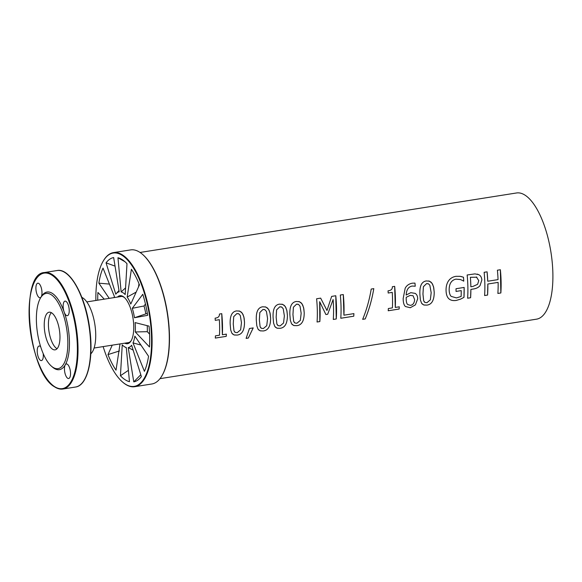 <?xml version="1.0" encoding="UTF-8"?>
<svg xmlns="http://www.w3.org/2000/svg" width="582" height="582" viewBox="0 0 582 582"><rect width="100%" height="100%" fill="white"/><g stroke="black" fill="none" stroke-linecap="round" stroke-linejoin="round"><path stroke-width="0.87" d="M498.119 282.386L487.832 284.016A63.882 24.728 81 0 1 487.578 295.067L484.602 295.54A63.882 24.728 -99 0 0 484.129 272.303L487.098 271.838L487.745 281.237L498.054 279.615A63.882 24.728 -99 0 0 497.399 270.208L500.375 269.735L500.84 292.957L497.872 293.43A63.882 24.728 -99 0 0 498.127 282.394L487.818 284.016L487.571 295.059L484.595 295.525M500.375 269.735A63.882 24.728 81 0 1 500.855 292.972L497.879 293.437M487.745 281.237L487.752 281.237A63.882 24.728 81 0 0 487.098 271.838M426.941 302.698L430.338 299.832L431.175 292.724L429.843 285.238L428.468 283.841L426.548 283.623L423.405 286.686L422.947 294.034L423.674 300.821L424.947 302.473L426.941 302.698M428.097 283.696L426.555 283.63L423.412 286.693L422.961 294.041L423.689 300.829L424.453 302.094M428.723 280.968L431 282.103L432.615 284.263L433.75 287.712L434.208 292.237C434.208 300.312 431.735 304.604 426.788 305.113L423.711 304.953L421.637 303.338L420.379 299.912L419.913 294.521C419.469 286.126 421.594 281.601 426.3 280.946L429.494 281.193L431.975 283.179L433.532 286.737L434.216 292.244C434.216 300.319 431.742 304.612 426.795 305.121L423.922 305.026L422.132 303.95M296.936 323.236L300.334 320.376L301.163 313.262L300.021 306.147L298.515 304.408L296.536 304.168L293.401 307.231L292.942 314.571L293.67 321.366L294.892 322.981L296.936 323.236M298.093 304.233L296.544 304.168L293.408 307.231L292.95 314.578L293.677 321.373L294.441 322.624M298.712 301.505L300.996 302.64L302.771 305.143L303.833 308.751L304.204 312.774C304.197 320.849 301.723 325.142 296.776 325.651L293.699 325.491L291.567 323.788L290.374 320.449L289.901 315.058C289.458 306.663 291.589 302.138 296.296 301.483L299.49 301.731L301.927 303.659L303.586 307.522L304.211 312.781C304.211 320.857 301.731 325.149 296.791 325.658L293.91 325.564L292.12 324.487M263.348 328.546L266.745 325.68L267.582 318.572L266.44 311.45L264.912 309.704L262.955 309.471L259.812 312.534L259.361 319.882L260.089 326.669L261.347 328.313L263.348 328.546M264.504 309.544L262.962 309.471L259.819 312.534L259.368 319.889L260.096 326.677L260.867 327.942M265.13 306.816L267.414 307.951L269.03 310.111L270.164 313.567L270.63 318.085C270.623 326.167 268.149 330.46 263.202 330.969L260.125 330.809L258.073 329.23L256.793 325.76L256.32 320.369C255.876 311.974 258.001 307.449 262.708 306.787L265.894 307.041L268.491 309.188L269.932 312.578L270.623 318.085C270.615 326.16 268.142 330.452 263.195 330.954L260.321 330.86L258.532 329.79M253.206 327.899L248.31 338.033L246.113 338.375M249.46 328.503L253.214 327.906L248.318 338.04L246.121 338.389L249.46 328.503M226.347 334.119L226.216 336.352L215.296 338.077A63.882 24.728 -99 0 0 215.435 335.85L219.494 335.21A63.882 24.728 -99 0 0 219.341 319.7L215.267 320.34A63.882 24.728 -99 0 0 215.122 318.143C218.126 317.859 219.567 316.492 219.443 314.04L221.764 313.676A63.882 24.728 81 0 1 222.382 334.752L226.354 334.126A63.882 24.728 81 0 1 226.223 336.36L215.304 338.084M221.757 313.676L222.382 334.752M219.334 319.693L215.275 320.34M237.238 332.671L240.635 329.805L241.465 322.697L240.322 315.582L238.926 313.902L236.838 313.596L233.702 316.659L233.244 324.007L233.971 330.794L235.135 332.38L237.238 332.671M238.394 313.669L236.845 313.603L233.709 316.666L233.251 324.014L233.979 330.802L234.742 332.06M239.013 310.941L241.297 312.076L243.072 314.571L244.134 318.179L244.505 322.21C244.498 330.285 242.025 334.577 237.078 335.079L234 334.926L231.847 333.188L230.676 329.885L230.203 324.494C229.759 316.099 231.891 311.574 236.598 310.912L239.791 311.166L242.272 313.152L243.887 316.95L244.513 322.21C244.513 330.292 242.032 334.585 237.092 335.094L234.211 334.999L232.422 333.923M280.146 325.891L283.543 323.025L284.372 315.917L283.23 308.802L281.804 307.107L279.746 306.816L276.603 309.879L276.152 317.226L276.879 324.014L278.123 325.651L280.146 325.891M281.295 306.889L279.753 306.823L276.61 309.886L276.159 317.234L276.887 324.029L277.65 325.28M281.921 304.16L284.205 305.295L285.813 307.456L286.948 310.904L287.413 315.429C287.406 323.505 284.933 327.797 279.986 328.306L277.112 328.212L275.322 327.135M279.498 304.139L282.699 304.386L285.151 306.336L286.795 310.177L287.421 315.437C287.413 323.512 284.94 327.804 279.993 328.313L276.916 328.153L274.835 326.531L273.584 323.105L273.111 317.714C272.667 309.318 274.799 304.793 279.498 304.139M335.785 295.743A63.882 24.728 81 0 1 336.265 318.972L333.29 319.445A63.882 24.728 -99 0 0 333.108 299.563L327.695 314.236L325.884 314.527L319.671 301.68L319.845 321.555L317.066 321.992A63.882 24.728 -99 0 0 316.601 298.777L320.66 298.13L326.982 310.504L331.653 296.398L335.785 295.743L336.258 318.965L333.282 319.431M326.982 310.504L320.66 298.13M319.671 301.68A63.882 24.728 81 0 1 319.853 321.562L317.074 322.006M333.108 299.563L327.702 314.244L325.891 314.535M353.9 313.611L353.754 316.201L340.79 318.245A63.882 24.728 -99 0 0 340.317 295.023L343.293 294.557A63.882 24.728 81 0 1 343.918 315.197L353.907 313.618A63.882 24.728 81 0 1 353.761 316.208L340.797 318.259M343.285 294.557L343.918 315.197M373.797 288.643C371.963 299.497 369.104 309.595 365.212 318.936L362.666 319.322C366.551 309.995 369.403 299.897 371.221 289.043L373.797 288.643C371.956 299.49 369.097 309.588 365.205 318.921L362.673 319.336M399.259 306.794L399.128 309.027L388.209 310.752M394.669 286.359L395.287 307.427L399.267 306.809A63.882 24.728 81 0 1 399.136 309.042L388.216 310.766A63.882 24.728 -99 0 0 388.347 308.533L392.406 307.885A63.882 24.728 -99 0 0 392.253 292.382L388.194 293.022A63.882 24.728 -99 0 0 388.034 290.825C391.039 290.534 392.479 289.174 392.355 286.722L394.676 286.359A63.882 24.728 81 0 1 395.294 307.434L395.294 307.434M392.253 292.382L388.179 293.015M410.419 305.346C413.002 304.968 414.406 303.033 414.617 299.541L413.075 295.751L410.186 295.387L406.221 297.3L406.185 298.777C406.243 301.869 406.745 303.782 407.676 304.524L410.419 305.346M413.075 295.751L410.194 295.387L406.229 297.307L406.192 298.784C406.258 301.876 406.753 303.789 407.684 304.532L407.669 304.517M415.046 293.306L415.155 293.372C416.843 294.434 417.68 296.282 417.658 298.922L415.381 304.888L410.245 307.725L405.45 306.539C403.973 305.266 403.21 302.604 403.159 298.566L405.167 288.272C406.607 285.493 409.015 283.79 412.398 283.179L414.966 283.114L415.242 286.22L412.252 286.046C408.484 286.7 406.454 289.698 406.171 295.045L410.776 292.666L415.162 293.379C416.85 294.441 417.687 296.289 417.665 298.93L415.388 304.895L410.259 307.733L405.45 306.539M414.995 286.199L412.26 286.046C408.491 286.7 406.462 289.705 406.178 295.052L406.178 295.052M414.966 283.114A63.882 24.728 81 0 1 415.25 286.228L415.119 286.249M463.97 297.351L460.609 299.119L456.419 300.392C453.211 300.916 450.694 300.377 448.86 298.762L448.875 298.77C447.078 297.118 446.139 294.31 446.059 290.353C445.994 286.54 446.816 283.376 448.533 280.851C450.242 278.392 452.716 276.879 455.953 276.319L460.173 276.326L463.476 277.236L463.767 281.099L460.551 279.564L455.866 279.156C451.406 280.204 449.166 283.74 449.151 289.763C449.217 292.87 449.886 295.074 451.174 296.391L456.47 297.911L461.111 296.464A63.882 24.728 -99 0 0 461.235 290.614L456.041 291.429A63.882 24.728 -99 0 0 456.012 288.723L464.138 287.435L463.97 297.351L460.602 299.112L456.426 300.407C453.218 300.923 450.701 300.385 448.875 298.77L448.86 298.762M460.413 279.513L455.873 279.156C451.414 280.204 449.173 283.74 449.159 289.763C449.224 292.87 449.901 295.081 451.181 296.398L451.174 296.391M464.138 287.435A63.882 24.728 81 0 1 463.985 297.358M461.228 290.607L456.048 291.429M461.082 276.501L463.483 277.236A63.882 24.728 81 0 1 463.774 281.099L463.519 281.142M476.898 277.192L470.372 277.294A63.867 24.72 81 0 1 470.845 286.773L472.89 286.453L477.626 284.3L478.753 280.589L476.374 276.967M476.905 277.199L470.38 277.301A63.882 24.728 81 0 1 470.86 286.773M477.218 274.086L478.775 274.682C480.608 275.606 481.634 277.381 481.845 280L480.063 285.544C478.673 287.355 476.447 288.512 473.392 288.999L470.874 289.4L470.598 297.737L467.622 298.21A63.882 24.728 -99 0 0 467.15 274.988L474.956 273.882L478.768 274.682C480.616 275.613 481.641 277.381 481.852 280L480.07 285.544C478.68 287.363 476.462 288.519 473.399 289.007L470.882 289.407A63.882 24.728 81 0 1 470.605 297.751L467.63 298.217M159.992 378.656L536.488 319.176A63.882 24.728 -99 0 0 550.943 252.217A63.882 24.728 -99 0 0 516.547 192.969L140.058 252.457M119.943 296.675A23.462 9.079 81 0 1 120.867 296.413A23.462 9.079 81 0 1 124.017 297.271A23.462 9.079 81 0 1 124.555 297.657M131.314 340.441A23.462 9.079 81 0 1 128.193 342.754A23.462 9.079 81 0 1 127.225 342.791M129.466 381.69L128.578 381.428L129.466 381.69L126.294 347.527A28.256 10.942 81 0 1 124.563 346.785A28.256 10.942 81 0 1 122.242 344.857L120.43 375.739L121.332 376.656L120.43 375.739L128.411 370.327M133.765 381.865A62.958 24.371 -99 0 0 140.509 377.674A62.958 24.371 -99 0 0 140.699 377.449L141.375 376.598L131.641 345.242A28.256 10.942 81 0 1 128.229 347.607L133.765 381.865L140.793 374.735M133.147 350.102L128.229 347.607M148.548 356.264L134.857 336.12A28.256 10.942 81 0 1 133.002 342.885L144.409 371.338A62.958 24.371 -99 0 0 148.265 358.003L148.548 356.264M140.946 345.068L133.002 342.885M149.072 326.138L135.097 322.595A28.256 10.942 81 0 1 135.286 331.951L149.509 346.981A62.958 24.371 -99 0 0 149.254 328.299L149.072 326.138M149.603 334.126L147.297 331.689A35.502 13.742 -99 0 0 147.231 325.673M147.297 331.689L135.286 331.951M147.362 313.371L134.478 317.743L147.69 315.32A62.958 24.371 -99 0 0 143.398 296.289L142.794 294.288L132.274 308.307L144.023 305.979L145.456 304.059M145.806 313.654A35.502 13.742 -99 0 0 144.023 305.979M132.274 308.307A28.256 10.942 81 0 1 134.478 317.743M127.167 297.067A28.256 10.942 81 0 1 130.775 304.059L139.454 284.831A62.958 24.371 -99 0 0 132.274 270.565L131.408 269.255L127.167 297.067L136.173 292.106M138.516 286.911L138.996 283.718M125.581 287.886L121.129 291.902A28.256 10.942 -99 0 1 125.188 294.572L126.992 263.69A62.958 24.371 81 0 0 121.82 259.397A62.958 24.371 81 0 0 117.957 257.739L124.948 261.711M117.477 297.067A24.306 9.407 81 0 1 123.231 296.587A24.306 9.407 81 0 1 124.17 297.307A24.306 9.407 81 0 1 133.009 318.245A24.306 9.407 81 0 1 131.059 340.885A24.306 9.407 81 0 1 124.766 343.176M95.863 300.479A67.483 26.125 81 0 1 103.32 260.925A67.483 26.125 81 0 1 122.365 255.498A67.483 26.125 81 0 1 151.582 341.045A67.483 26.125 81 0 1 122.438 381.923A67.483 26.125 81 0 1 103.145 346.596M121.129 291.902L117.957 257.739M120.023 343.933L116.014 370.174A62.958 24.371 81 0 1 108.703 356.373L107.976 354.598L112.231 345.162M97.711 300.188A62.958 24.371 81 0 1 97.82 294.419L97.921 292.448L104.265 299.155M109.212 298.37L98.875 283.165A62.958 24.371 81 0 1 102.483 269.335L103.014 268.091L114.421 296.544A28.256 10.942 -99 0 0 113.985 297.62M113.657 257.564L119.201 291.822A28.256 10.942 -99 0 0 116.174 293.699A28.256 10.942 -99 0 0 115.789 294.186L106.055 262.831A62.958 24.371 81 0 1 112.828 257.753L113.657 257.564L112.828 257.753M128.578 381.428A62.958 24.371 81 0 1 121.332 376.656M161.883 375.87A67.483 26.125 -99 0 0 162.007 375.674A67.483 26.125 -99 0 0 167.42 312.81A67.483 26.125 -99 0 0 142.888 254.676A67.483 26.125 -99 0 0 142.714 254.523M103.443 260.729A67.876 26.277 81 0 1 103.56 260.532A67.876 26.277 81 0 1 113.475 252.61L130.666 249.896A67.876 26.277 81 0 1 139.906 252.355A67.876 26.277 81 0 1 142.539 254.37A67.876 26.277 81 0 1 167.209 312.84A67.876 26.277 81 0 1 161.767 376.067A67.876 26.277 81 0 1 151.851 383.989L134.66 386.703A67.876 26.277 81 0 1 122.787 382.228A67.876 26.277 81 0 1 122.613 382.076M113.475 252.61A67.876 26.277 81 0 1 122.722 255.069A67.876 26.277 81 0 1 151.436 326.931A67.876 26.277 81 0 1 134.66 386.703M119.47 350.946L107.976 354.598L108.703 356.373M97.921 292.448L97.82 294.419M103.014 268.091L102.483 269.335M98.875 283.165L109.431 284.081M106.055 262.831L115.047 266.127M57.043 348.727A19.061 7.377 81 0 1 49.004 331.514A19.061 7.377 81 0 1 51.347 312.665A19.061 7.377 -99 0 0 48.939 331.071A19.061 7.377 -99 0 0 56.672 348.502A19.061 7.377 -99 0 0 57.043 348.727M51.725 312.89A19.061 7.377 81 0 1 59.786 333.071A19.061 7.377 81 0 1 55.079 349.855A19.061 7.377 81 0 1 52.482 349.164A19.061 7.377 81 0 1 44.421 328.983A19.061 7.377 81 0 1 49.135 312.199A19.061 7.377 81 0 1 51.725 312.89M90.799 353.841A29.486 11.414 -99 0 0 94.83 324.276A29.486 11.414 -99 0 0 81.88 297.395M40.675 346.763A7.37 2.852 -99 0 0 39.11 346.014A7.37 2.852 -99 0 0 38.216 356.839A7.37 2.852 -99 0 0 41.417 360.578A7.37 2.852 -99 0 0 43.184 353.572M41.104 297.002A7.37 2.852 81 0 1 40.1 297.751A7.37 2.852 81 0 1 36.899 294.012A7.37 2.852 81 0 1 37.794 283.187A7.37 2.852 81 0 1 41.424 288.352A7.37 2.852 81 0 1 41.242 296.776M52.86 367.271A38.085 14.746 81 0 1 51.383 366.136A38.085 14.746 81 0 1 37.539 333.304A38.085 14.746 81 0 1 40.609 297.824A38.085 14.746 81 0 1 62.769 312.978A38.085 14.746 81 0 1 63.736 363.99A38.085 14.746 81 0 1 52.86 367.271M51.383 366.136L52.482 367.089A39.314 15.219 -99 0 0 65.242 364.856A39.314 15.219 -99 0 0 64.136 311.952A7.37 2.852 -99 0 0 67.33 315.691A7.37 2.852 -99 0 0 69.003 307.965A7.37 2.852 -99 0 0 65.031 301.127A7.37 2.852 -99 0 0 64.136 311.952A39.314 15.219 81 0 0 41.344 296.602A39.314 15.219 81 0 0 41.198 296.842M65.242 364.856A7.37 2.852 81 0 1 66.348 363.954A7.37 2.852 81 0 1 70.313 370.785A7.37 2.852 81 0 1 68.647 378.511A7.37 2.852 81 0 1 65.002 373.28A7.37 2.852 81 0 1 65.242 364.856M67.672 274.609A58.476 22.64 81 0 1 89.141 325.178A58.476 22.64 81 0 1 84.303 379.901M54.388 386.499A58.476 22.64 -99 0 0 73.528 316.79A58.476 22.64 -99 0 0 31.748 289.269A58.476 22.64 -99 0 0 54.388 386.499M44.479 272.529A58.971 22.829 81 0 1 76.22 327.23A58.971 22.829 81 0 1 62.871 389.031L75.536 387.03A58.971 22.829 81 0 0 88.879 325.2A58.971 22.829 81 0 0 57.131 270.528C70.335 267.647 86.201 297.475 89.919 330.43C93.673 359.596 87.416 385.662 75.536 387.03M124.563 346.785L126.323 347.847M162.007 375.674L161.767 376.067M103.32 260.925L103.56 260.532M116.174 293.699L118.983 290.469M57.131 270.528L44.465 272.529C18.908 273.22 28.242 372.706 54.562 386.834C57.4 388.703 60.172 389.438 62.871 389.031M40.594 297.853L41.344 296.602M121.74 296.391L86.805 301.913M129.022 342.507L94.088 348.029"/></g></svg>
